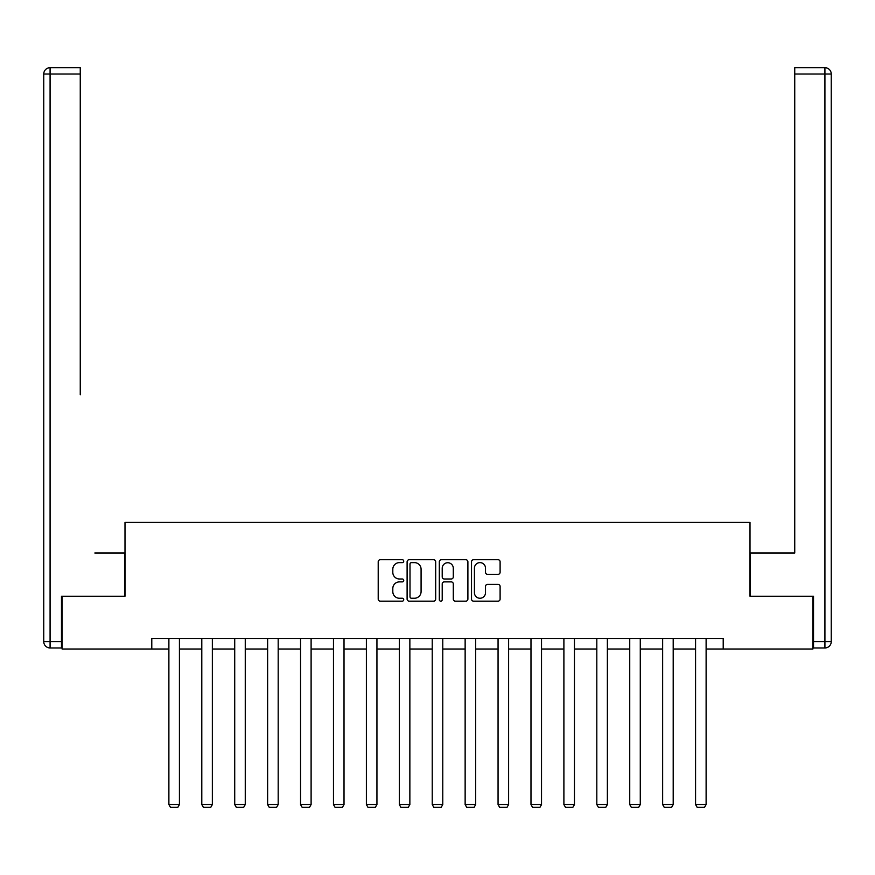 <?xml version="1.0" encoding="UTF-8"?>
<svg xmlns="http://www.w3.org/2000/svg" width="875" height="875" viewBox="0 0 875 875"><rect width="100%" height="100%" fill="white"/><g stroke="black" fill="none" stroke-linecap="round" stroke-linejoin="round"><path stroke-width="1.31" d="M403.736 561.181A1.455 1.455 0 0 0 402.292 559.727L380.286 559.727A2.067 2.067 0 0 0 378.208 561.794L378.208 599.08A2.067 2.067 0 0 0 380.286 601.158L402.292 601.158A1.455 1.455 0 0 0 403.736 599.703A1.455 1.455 0 0 0 402.292 598.248L399.438 598.248A6.628 6.628 0 0 1 392.809 591.62L392.809 588.514A6.628 6.628 0 0 1 399.438 581.886L402.292 581.886A1.455 1.455 0 0 0 403.736 580.442A1.455 1.455 0 0 0 402.292 578.988L399.438 578.988A6.628 6.628 0 0 1 392.809 572.359L392.809 569.253A6.628 6.628 0 0 1 399.438 562.625L402.292 562.625A1.455 1.455 0 0 0 403.736 561.181M498.028 574.328A2.067 2.067 0 0 0 500.106 572.261L500.106 561.794A2.067 2.067 0 0 0 498.028 559.727L473.594 559.727A2.067 2.067 0 0 0 471.516 561.794L471.516 599.08A2.067 2.067 0 0 0 473.594 601.158L498.028 601.158A2.067 2.067 0 0 0 500.106 599.08L500.106 586.447A2.067 2.067 0 0 0 498.028 584.38L487.572 584.38A2.067 2.067 0 0 0 485.505 586.447L485.505 592.714A5.545 5.545 0 0 1 479.959 598.248A5.545 5.545 0 0 1 474.425 592.714L474.425 568.17A5.545 5.545 0 0 1 479.959 562.625A5.545 5.545 0 0 1 485.505 568.17L485.505 572.261A2.067 2.067 0 0 0 487.572 574.328L498.028 574.328M80.259 67.681L50.083 67.681L80.259 67.681L66.752 67.681L80.259 67.681L80.259 74.014L50.083 74.014L50.083 641.637L61.48 641.637L61.48 596.269L124.994 596.269L124.994 522.408L750.006 522.408L750.006 596.269L812.897 596.269L812.897 649.02L723.209 649.02L723.209 638.466L151.791 638.466L151.791 649.02L168.886 649.02M62.103 596.269L62.103 649.02L151.791 649.02M435.684 561.794A2.067 2.067 0 0 0 433.617 559.727L409.172 559.727A2.067 2.067 0 0 0 407.105 561.794L407.105 599.08A2.067 2.067 0 0 0 409.172 601.158L433.617 601.158A2.067 2.067 0 0 0 435.684 599.08L435.684 561.794M441.383 559.727L465.828 559.727A2.067 2.067 0 0 1 467.895 561.794L467.895 599.08A2.067 2.067 0 0 1 465.828 601.158L455.361 601.158A2.067 2.067 0 0 1 453.294 599.08L453.294 583.964A2.067 2.067 0 0 0 451.227 581.886L444.281 581.886A2.067 2.067 0 0 0 442.214 583.964L442.214 599.703A1.455 1.455 0 0 1 440.759 601.158A1.455 1.455 0 0 1 439.316 599.703L439.316 561.794A2.067 2.067 0 0 1 441.383 559.727M179.43 649.02L201.797 649.02M212.352 649.02L234.719 649.02M245.263 649.02L267.63 649.02M278.184 649.02L300.552 649.02M311.106 649.02L333.473 649.02M344.017 649.02L366.384 649.02M376.939 649.02L399.306 649.02M409.861 649.02L432.228 649.02M442.772 649.02L465.139 649.02M475.694 649.02L498.061 649.02M508.616 649.02L530.983 649.02M541.527 649.02L563.894 649.02M574.448 649.02L596.816 649.02M607.37 649.02L629.737 649.02M640.281 649.02L662.648 649.02M673.203 649.02L695.57 649.02M706.114 649.02L723.209 649.02M411.458 562.625A1.455 1.455 0 0 0 410.003 564.08L410.003 596.805A1.455 1.455 0 0 0 411.458 598.248L414.455 598.248A6.628 6.628 0 0 0 421.083 591.62L421.083 569.253A6.628 6.628 0 0 0 414.455 562.625L411.458 562.625M453.294 568.269A5.545 5.545 0 0 0 447.748 562.734A5.545 5.545 0 0 0 442.214 568.269L442.214 576.92A2.067 2.067 0 0 0 444.281 578.988L451.227 578.988A2.067 2.067 0 0 0 453.294 576.92L453.294 568.269M179.43 638.466L179.43 804.573L168.886 804.573L168.886 638.466M179.43 804.573L177.844 807.319L170.461 807.319L168.886 804.573M124.775 596.269L124.775 553.011L94.817 553.011M80.259 74.014L80.259 394.745M43.75 641.637L50.083 641.637L50.083 647.959L61.48 647.959L50.083 647.959A6.333 6.333 0 0 1 43.75 641.637L43.75 74.014A6.333 6.333 0 0 1 50.083 67.681A6.333 6.333 0 0 0 43.75 74.014A6.333 6.333 0 0 1 50.083 67.681A6.333 6.333 0 0 0 43.75 74.014L50.083 74.014L50.083 67.681M61.48 641.637L61.48 647.959M780.183 553.011L794.741 553.011L794.741 67.681L824.917 67.681L808.248 67.681M750.225 596.269L750.225 553.011L794.741 553.011L794.741 394.745M813.52 641.637L824.917 641.637L824.917 647.959A6.333 6.333 0 0 0 831.25 641.637L831.25 74.014L831.25 641.637A6.333 6.333 0 0 1 824.917 647.959L813.52 647.959L813.52 596.269L812.897 596.269M824.917 67.681A6.333 6.333 0 0 1 831.25 74.014A6.333 6.333 0 0 0 824.917 67.681A6.333 6.333 0 0 1 831.25 74.014A6.333 6.333 0 0 0 824.917 67.681L824.917 74.014L794.741 74.014M212.352 638.466L212.352 804.573L201.797 804.573L201.797 638.466M212.352 804.573L210.766 807.319L203.383 807.319L201.797 804.573M245.263 638.466L245.263 804.573L234.719 804.573L234.719 638.466M245.263 804.573L243.688 807.319L236.305 807.319L234.719 804.573M278.184 638.466L278.184 804.573L267.63 804.573L267.63 638.466M278.184 804.573L276.598 807.319L269.216 807.319L267.63 804.573M311.106 638.466L311.106 804.573L300.552 804.573L300.552 638.466M311.106 804.573L309.52 807.319L302.137 807.319L300.552 804.573M344.017 638.466L344.017 804.573L333.473 804.573L333.473 638.466M344.017 804.573L342.442 807.319L335.048 807.319L333.473 804.573M376.939 638.466L376.939 804.573L366.384 804.573L366.384 638.466M376.939 804.573L375.353 807.319L367.97 807.319L366.384 804.573M409.861 638.466L409.861 804.573L399.306 804.573L399.306 638.466M409.861 804.573L408.275 807.319L400.892 807.319L399.306 804.573M442.772 638.466L442.772 804.573L432.228 804.573L432.228 638.466M442.772 804.573L441.197 807.319L433.803 807.319L432.228 804.573M475.694 638.466L475.694 804.573L465.139 804.573L465.139 638.466M475.694 804.573L474.108 807.319L466.725 807.319L465.139 804.573M508.616 638.466L508.616 804.573L498.061 804.573L498.061 638.466M508.616 804.573L507.03 807.319L499.647 807.319L498.061 804.573M541.527 638.466L541.527 804.573L530.983 804.573L530.983 638.466M541.527 804.573L539.952 807.319L532.558 807.319L530.983 804.573M574.448 638.466L574.448 804.573L563.894 804.573L563.894 638.466M574.448 804.573L572.862 807.319L565.48 807.319L563.894 804.573M607.37 638.466L607.37 804.573L596.816 804.573L596.816 638.466M607.37 804.573L605.784 807.319L598.402 807.319L596.816 804.573M640.281 638.466L640.281 804.573L629.737 804.573L629.737 638.466M640.281 804.573L638.695 807.319L631.312 807.319L629.737 804.573M673.203 638.466L673.203 804.573L662.648 804.573L662.648 638.466M673.203 804.573L671.617 807.319L664.234 807.319L662.648 804.573M706.114 638.466L706.114 804.573L695.57 804.573L695.57 638.466M706.114 804.573L704.539 807.319L697.156 807.319L695.57 804.573M831.25 641.637L824.917 641.637L824.917 74.014L831.25 74.014"/></g></svg>
